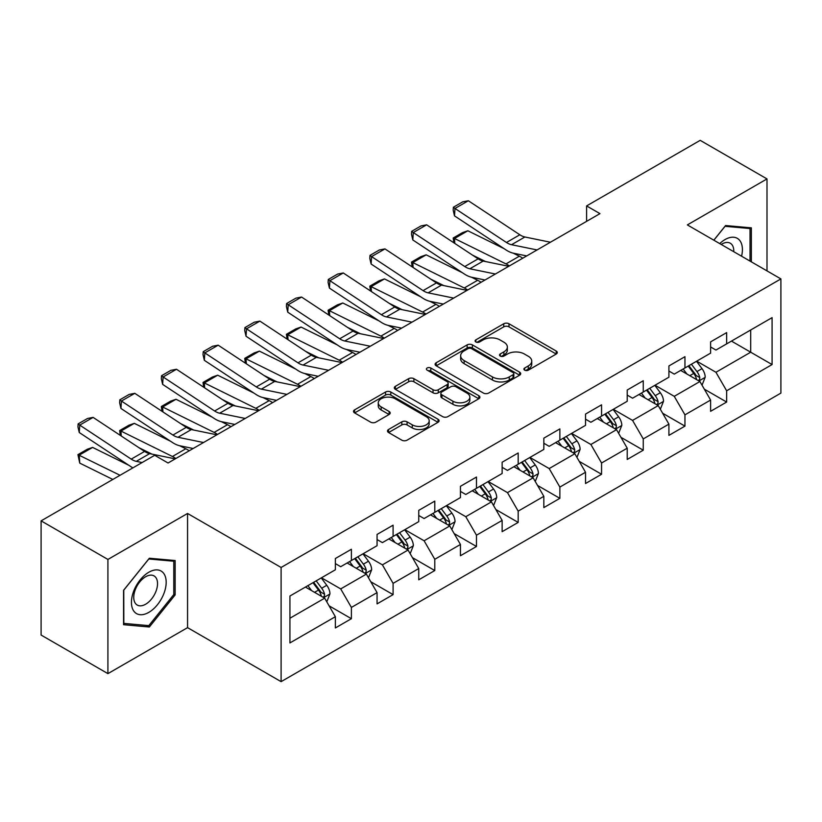 <?xml version="1.0" encoding="UTF-8"?>
<svg xmlns="http://www.w3.org/2000/svg" width="822" height="822" viewBox="0 0 822 822"><rect width="100%" height="100%" fill="white"/><g stroke="black" fill="none" stroke-linecap="round" stroke-linejoin="round"><path stroke-width="1.23" d="M524.662 370.157A2.6 1.5 0 0 0 528.341 370.157L556.206 354.056A3.709 2.137 0 0 0 557.295 352.546A3.709 2.137 0 0 0 556.206 351.035L508.993 323.765A3.709 2.137 0 0 0 503.742 323.765L475.866 339.856A2.6 1.5 0 0 0 475.106 340.925A2.6 1.5 0 0 0 475.866 341.983A2.6 1.5 0 0 0 479.545 341.983L483.151 339.897A11.868 6.853 0 0 1 499.94 339.897L503.876 342.168A11.868 6.853 0 0 1 507.349 347.018A11.868 6.853 0 0 1 503.876 351.867L500.269 353.943A2.6 1.5 0 0 0 499.509 355.012A2.6 1.5 0 0 0 500.269 356.07A2.6 1.5 0 0 0 503.937 356.07L507.544 353.984A11.868 6.853 0 0 1 524.333 353.984L528.269 356.255A11.868 6.853 0 0 1 531.752 361.105A11.868 6.853 0 0 1 528.269 365.954L524.662 368.03A2.6 1.5 0 0 0 523.902 369.088A2.6 1.5 0 0 0 524.662 370.157L524.662 368.03M388.57 429.485A3.709 2.137 0 0 0 387.491 431.005A3.709 2.137 0 0 0 388.57 432.516L401.824 440.171A3.709 2.137 0 0 0 407.065 440.171L438.023 422.292A3.709 2.137 0 0 0 439.112 420.782A3.709 2.137 0 0 0 438.023 419.261L390.799 392.002A3.709 2.137 0 0 0 385.559 392.002L354.601 409.87A3.709 2.137 0 0 0 353.511 411.39A3.709 2.137 0 0 0 354.601 412.901L370.609 422.138A3.709 2.137 0 0 0 375.849 422.138L389.104 414.493A3.709 2.137 0 0 0 390.183 412.983A3.709 2.137 0 0 0 389.104 411.462L381.161 406.88A9.926 5.733 0 0 1 378.254 402.831A9.926 5.733 0 0 1 384.388 397.54A9.926 5.733 0 0 1 395.197 398.783L426.289 416.723A9.926 5.733 0 0 1 429.197 420.782A9.926 5.733 0 0 1 423.063 426.073A9.926 5.733 0 0 1 412.254 424.83L407.065 421.84A3.709 2.137 0 0 0 401.824 421.84L388.57 429.485L388.57 432.516M187.56 513.462L107.918 559.443L41.1 520.86L41.1 635.057L107.918 673.629L187.56 627.648L281.103 681.654L281.103 567.468L187.56 513.462L187.56 627.648M766.998 270.89L766.998 178.919L687.356 224.909L780.9 278.915L281.103 567.468M766.998 178.919L700.19 140.346L586.6 205.921L586.6 221.354M41.1 520.86L154.69 455.285L168.048 463.002L599.957 213.638L586.6 205.921M483.408 393.06A3.709 2.137 0 0 0 488.658 393.06L519.617 375.192A3.709 2.137 0 0 0 520.696 373.671A3.709 2.137 0 0 0 519.617 372.161L472.393 344.901A3.709 2.137 0 0 0 467.143 344.901L436.194 362.769A3.709 2.137 0 0 0 435.105 364.28A3.709 2.137 0 0 0 436.194 365.8L483.408 393.06M428.18 370.712A2.6 1.5 0 0 1 430.81 371.082L430.81 367.999L478.815 395.711A3.709 2.137 0 0 1 479.904 397.232A3.709 2.137 0 0 1 478.815 398.742L447.867 416.61A3.709 2.137 0 0 1 442.616 416.61L395.392 389.351L395.392 386.319A3.709 2.137 0 0 0 394.313 387.84A3.709 2.137 0 0 0 395.392 389.351M395.392 386.319L408.647 378.675A3.709 2.137 0 0 1 413.887 378.675L433.04 389.731A3.709 2.137 0 0 0 438.29 389.731L447.076 384.655A3.709 2.137 0 0 0 448.165 383.144A3.709 2.137 0 0 0 447.076 381.624L427.142 370.116A2.6 1.5 0 0 1 426.382 369.057A2.6 1.5 0 0 1 427.985 367.67A2.6 1.5 0 0 1 430.81 367.999M281.103 681.654L780.9 393.101L780.9 278.915M329.077 605.814L351.395 618.699L351.395 607.427L377.062 592.621L377.062 603.882L393.091 594.625L393.091 583.363L418.747 568.547L418.747 579.808L434.787 570.55L434.787 559.289L460.443 544.472L460.443 555.744L476.483 546.486L476.483 535.214L502.139 520.408L502.139 531.67L518.179 522.412L518.179 511.14L543.835 496.334L543.835 507.595L559.864 498.338L559.864 487.076L585.531 472.26L585.531 483.521L601.56 474.263L601.56 463.002L627.217 448.185L627.217 459.457L643.256 450.199L643.256 438.927L668.913 424.121L668.913 435.383L684.952 426.125L684.952 414.853L710.609 400.047L710.609 411.308L726.648 402.05L726.648 390.789L772.084 364.557L772.084 317.641L750.702 329.992L750.702 352.206L772.084 364.557M351.395 618.699L335.366 627.957L335.366 616.695L289.93 642.927L289.93 596.012L335.366 569.78L335.366 558.518L351.395 549.26L351.395 560.522L377.062 545.705L377.062 534.444L393.091 525.186L393.091 536.447L418.747 521.641L418.747 510.37L434.787 501.112L434.787 512.383L460.443 497.567L460.443 486.305L476.483 477.037L476.483 488.309L502.139 473.493L502.139 462.231L518.179 452.973L518.179 464.235L543.835 449.418L543.835 438.157L559.864 428.899L559.864 440.16L585.531 425.354L585.531 414.083L601.56 404.825L601.56 416.096L627.217 401.28L627.217 390.018L643.256 380.75L643.256 392.022L668.913 377.206L668.913 365.944L684.952 356.686L684.952 367.948L710.609 353.131L710.609 341.87L726.648 332.612L726.648 343.873L772.084 317.641M347.12 562.988L366.365 574.105L340.709 588.912L321.464 577.804M335.366 563.604L340.709 566.697L351.395 560.522M340.709 588.912L351.395 607.427M366.365 574.105L377.062 592.621M388.816 538.924L408.061 550.031L382.405 564.848L363.16 553.73M377.062 539.54L382.405 542.623L393.091 536.447M382.405 564.848L393.091 583.363M408.061 550.031L418.747 568.547M430.512 514.849L449.757 525.957L424.101 540.773L404.856 529.666M418.747 515.466L424.101 518.548L434.787 512.383M424.101 540.773L434.787 559.289M449.757 525.957L460.443 544.472M472.208 490.775L491.443 501.882L465.786 516.699L446.541 505.592M460.443 491.392L465.786 494.484L476.483 488.309M465.786 516.699L476.483 535.214M491.443 501.882L502.139 520.408M513.894 466.701L533.139 477.818L507.482 492.625L488.237 481.517M502.139 467.317L507.482 470.41L518.179 464.235M507.482 492.625L518.179 511.14M533.139 477.818L543.835 496.334M555.59 442.637L574.835 453.744L549.178 468.561L529.933 457.443M543.835 443.253L549.178 446.336L559.864 440.16M549.178 468.561L559.864 487.076M574.835 453.744L585.531 472.26M597.286 418.562L616.531 429.67L590.874 444.486L571.629 433.379M585.531 419.179L590.874 422.261L601.56 416.096M590.874 444.486L601.56 463.002M616.531 429.67L627.217 448.185M638.982 394.488L658.227 405.595L632.57 420.412L613.325 409.305M627.217 395.105L632.57 398.197L643.256 392.022M632.57 420.412L643.256 438.927M658.227 405.595L668.913 424.121M680.678 370.414L699.912 381.531L674.256 396.338L655.021 385.23M668.913 371.03L674.256 374.123L684.952 367.948M674.256 396.338L684.952 414.853M699.912 381.531L710.609 400.047M731.457 341.099L750.702 352.206L715.952 372.274L696.707 361.156M710.609 346.966L715.952 350.049L726.648 343.873M715.952 372.274L726.648 390.789M107.918 559.443L107.918 673.629M289.93 618.236L324.669 598.169L305.424 587.062M324.669 598.169L335.366 616.695M704.331 389.166L726.648 402.05M662.635 413.24L684.952 426.125M620.939 437.314L643.256 450.199M579.243 461.378L601.56 474.263M537.547 485.453L559.864 498.338M495.861 509.527L518.179 522.412M454.165 533.601L476.483 546.486M412.469 557.665L434.787 570.55M370.773 581.74L393.091 594.625M751.37 261.858L751.37 227.848L725.579 225.547L713.815 240.178M123.557 624.699L149.347 627.011L175.137 594.923L175.137 560.532L149.347 558.23L123.557 590.319L123.557 624.699M173.802 594.152L175.137 594.923M146.614 625.429L149.347 627.011M525.7 370.517L528.269 369.037A11.868 6.853 0 0 0 531.752 364.187L531.752 361.105M507.349 347.018L507.349 350.1A11.868 6.853 0 0 1 503.876 354.95L501.307 356.429M556.206 351.035L556.206 354.056L508.993 326.858A3.709 2.137 0 0 0 503.742 326.858L476.904 342.342M519.566 375.222L472.393 347.983A3.709 2.137 0 0 0 467.143 347.983L436.235 365.831M513.051 374.74A2.6 1.5 0 0 0 513.812 373.671A2.6 1.5 0 0 0 513.051 372.613L471.602 348.682A2.6 1.5 0 0 0 467.934 348.682L464.132 350.881A11.868 6.853 0 0 0 460.649 355.731A11.868 6.853 0 0 0 464.132 360.57L492.46 376.928A11.868 6.853 0 0 0 509.25 376.928L513.051 374.74L513.051 377.822A2.6 1.5 0 0 0 513.812 376.764L513.812 373.671M460.649 355.731L460.649 358.813A11.868 6.853 0 0 0 464.132 363.663L464.132 360.57M513.051 377.822L509.25 380.021A11.868 6.853 0 0 1 492.46 380.021L464.132 363.663M395.444 389.381L408.647 381.757L408.647 378.675M448.165 383.144L448.165 386.227A3.709 2.137 0 0 1 447.076 387.737L438.29 392.813A3.709 2.137 0 0 1 433.04 392.813L413.887 381.757A3.709 2.137 0 0 0 408.647 381.757M430.81 371.082L478.774 398.773M452.912 401.198A9.926 5.733 0 0 0 463.731 402.441A9.926 5.733 0 0 0 469.855 397.149A9.926 5.733 0 0 0 466.947 393.101L455.994 386.772A3.709 2.137 0 0 0 450.754 386.772L441.959 391.847A3.709 2.137 0 0 0 440.869 393.368A3.709 2.137 0 0 0 441.959 394.879L452.912 401.198L452.912 404.29A9.926 5.733 0 0 0 463.731 405.534A9.926 5.733 0 0 0 469.855 400.242L469.855 397.149M440.869 393.368L440.869 396.451A3.709 2.137 0 0 0 441.959 397.961L441.959 394.879M452.912 404.29L441.959 397.961M429.197 420.782L429.197 423.864A9.926 5.733 0 0 1 423.063 429.156A9.926 5.733 0 0 1 412.254 427.913L407.065 424.923A3.709 2.137 0 0 0 401.824 424.923L388.621 432.547M378.254 402.831L378.254 405.914A9.926 5.733 0 0 0 381.161 409.973L381.161 406.88M389.053 414.524L381.161 409.973M437.972 422.323L390.799 395.084A3.709 2.137 0 0 0 385.559 395.084L354.652 412.932M702.029 385.189L705.204 377.175A10.018 5.785 -120 0 0 702.009 368.646L696.491 361.279M453.867 242.809L453.189 238.01L462.539 232.616L467.862 230.776L504.153 248.696M513.164 253.145L519.35 256.197A28.349 16.368 60 0 1 522.751 258.211M686.884 374L683.133 368.996M467.862 230.776L454.504 238.493L505.982 263.913A28.349 16.368 60 0 1 509.393 265.927M453.189 238.01L454.504 238.493L454.802 243.425M485.514 261.54L472.465 255.097M698.371 380.637L699.584 379.353L699.799 377.606A10.018 5.785 -120 0 0 696.933 371.575L691.415 364.218M688.908 365.667L695.032 373.835A5.107 2.949 60 0 1 695.957 375.387L699.799 377.606M688.209 366.067L693.727 373.435A10.018 5.785 60 0 1 696.594 379.456M537.074 249.95L511.531 244.709A18.896 10.912 60 0 1 506.465 242.49L454.987 208.469L454.504 215.878L505.982 249.909A28.349 16.368 -120 0 0 513.586 253.238L526.717 255.93M550.442 242.233L524.898 236.993A18.896 10.912 60 0 1 519.833 234.773L468.345 200.753L454.987 208.469L453.374 207.247L462.735 201.842L468.345 200.753M454.504 215.878L453.189 210.206L453.374 207.247M748.369 227.581L750.034 228.537L750.034 261.088M713.866 240.209L725.045 226.307L750.034 228.537M741.578 256.207A24.568 14.18 120 0 0 737.324 238.349A24.568 14.18 120 0 0 719.723 243.6M733.758 251.696A16.82 9.71 120 0 0 730.285 243.23A16.82 9.71 120 0 0 721.223 244.463M148.813 612.369A24.568 14.18 120 0 0 166.178 582.284A24.568 14.18 120 0 0 148.813 572.246A24.568 14.18 120 0 0 131.438 602.341A24.568 14.18 120 0 0 148.813 612.369M145.648 604.221A16.82 9.71 120 0 0 156.632 589.395A16.82 9.71 120 0 0 154.053 575.914A16.82 9.71 120 0 0 145.648 576.746A16.82 9.71 120 0 0 134.654 591.573A16.82 9.71 120 0 0 137.233 605.054A16.82 9.71 120 0 0 145.648 604.221M123.824 590.073L148.813 558.991L173.802 561.221L173.802 594.542L148.813 625.634L123.824 623.395L123.762 590.052M172.147 560.265L173.802 561.221M660.333 409.253L663.518 401.249A10.018 5.785 -120 0 0 660.323 392.721L654.805 385.354M412.171 266.873L411.493 262.084L420.843 256.68L426.176 254.841L462.457 272.76M471.468 277.209L477.654 280.271A28.349 16.368 60 0 1 481.065 282.285M645.188 398.074L641.437 393.07M426.176 254.841L412.808 262.557L464.286 287.988A28.349 16.368 60 0 1 467.697 290.002M411.493 262.084L412.808 262.557L413.106 267.489M443.818 285.604L430.769 279.161M656.675 404.701L657.888 403.417L658.103 401.67A10.018 5.785 -120 0 0 655.237 395.649L649.719 388.282M647.212 389.731L653.336 397.899A5.107 2.949 60 0 1 654.261 399.451L658.103 401.67M646.513 390.142L652.031 397.499A10.018 5.785 60 0 1 654.898 403.53M618.637 433.328L621.822 425.323A10.018 5.785 -120 0 0 618.627 416.795L613.109 409.428M370.475 290.947L369.797 286.159L379.148 280.754L384.48 278.915L420.761 296.834M429.772 301.284L435.958 304.346A28.349 16.368 60 0 1 439.369 306.359M603.492 422.148L599.741 417.144M384.48 278.915L371.112 286.631L422.6 312.052A28.349 16.368 60 0 1 426.002 314.076M369.797 286.159L371.112 286.631L371.41 291.563M402.122 309.678L389.073 303.236M614.979 428.776L616.192 427.491L616.418 425.745A10.018 5.785 -120 0 0 613.551 419.723L608.033 412.356M605.516 413.805L611.64 421.974A5.107 2.949 60 0 1 612.565 423.525L616.418 425.745M604.817 414.206L610.335 421.573A10.018 5.785 60 0 1 613.202 427.594M495.378 274.014L469.835 268.773A18.896 10.912 60 0 1 464.769 266.554L413.291 232.534L412.808 239.952L464.286 273.973A28.349 16.368 -120 0 0 471.89 277.302L485.021 280.004M508.746 266.307L483.202 261.067A18.896 10.912 60 0 1 478.137 258.848L426.649 224.817L413.291 232.534L411.688 231.311L421.039 225.916L426.649 224.817M412.808 239.952L411.493 234.28L411.688 231.311M453.693 298.088L428.139 292.848A18.896 10.912 60 0 1 423.083 290.628L371.595 256.608L371.112 264.026L422.6 298.047A28.349 16.368 -120 0 0 430.194 301.376L443.325 304.068M467.05 290.372L441.506 285.131A18.896 10.912 60 0 1 436.441 282.912L384.963 248.891L371.595 256.608L369.992 255.385L379.343 249.98L384.963 248.891M371.112 264.026L369.797 258.355L369.992 255.385M576.952 457.402L580.127 449.387A10.018 5.785 -120 0 0 576.931 440.859L571.413 433.502M328.79 315.021L328.101 310.223L337.462 304.828L342.784 302.989L379.065 320.909M388.076 325.358L394.262 328.41A28.349 16.368 60 0 1 397.673 330.434M561.796 446.212L558.046 441.209M342.784 302.989L329.417 310.706L380.905 336.126A28.349 16.368 60 0 1 384.306 338.15M328.101 310.223L329.417 310.706L329.714 315.638M360.426 333.753L347.377 327.31M573.283 452.85L574.496 451.566L574.722 449.819A10.018 5.785 -120 0 0 571.855 443.798L566.337 436.431M563.83 437.879L569.944 446.048A5.107 2.949 60 0 1 570.869 447.6L574.722 449.819M563.132 438.28L568.649 445.647A10.018 5.785 60 0 1 571.516 451.668M535.256 481.476L538.431 473.462A10.018 5.785 -120 0 0 535.235 464.933L529.717 457.566M287.094 339.096L286.405 334.297L295.766 328.903L301.088 327.064L337.38 344.983M346.381 349.432L352.576 352.484A28.349 16.368 60 0 1 355.977 354.498M520.1 470.287L516.36 465.283M301.088 327.064L287.731 334.78L339.209 360.2A28.349 16.368 60 0 1 342.62 362.214M286.405 334.297L287.731 334.78L288.029 339.712M318.731 357.827L305.681 351.384M531.587 476.924L532.81 475.64L533.026 473.893A10.018 5.785 -120 0 0 530.159 467.862L524.642 460.505M522.134 461.954L528.248 470.122A5.107 2.949 60 0 1 529.183 471.674L533.026 473.893M521.436 462.354L526.953 469.722A10.018 5.785 60 0 1 529.82 475.743M493.56 505.54L496.735 497.536A10.018 5.785 -120 0 0 493.539 489.008L488.021 481.641M245.398 363.16L244.72 358.371L254.07 352.967L259.392 351.128L295.684 369.047M304.695 373.496L310.88 376.558A28.349 16.368 60 0 1 314.281 378.572M478.414 494.361L474.664 489.357M259.392 351.128L246.035 358.844L297.513 384.275A28.349 16.368 60 0 1 300.924 386.289M244.72 358.371L246.035 358.844L246.333 363.776M277.045 381.891L263.996 375.449M489.902 500.988L491.114 499.704L491.33 497.957A10.018 5.785 -120 0 0 488.463 491.936L482.946 484.569M480.438 486.018L486.562 494.186A5.107 2.949 60 0 1 487.487 495.738L491.33 497.957M479.74 486.429L485.257 493.786A10.018 5.785 60 0 1 488.124 499.817M411.997 322.162L386.453 316.922A18.896 10.912 60 0 1 381.387 314.703L329.899 280.682L329.417 288.101L380.905 322.121A28.349 16.368 -120 0 0 388.498 325.45L401.639 328.142M425.354 314.446L399.811 309.206A18.896 10.912 60 0 1 394.745 306.986L343.267 272.966L329.899 280.682L328.297 279.459L337.647 274.055L343.267 272.966M329.417 288.101L328.101 282.429L328.297 279.459M370.301 346.237L344.757 340.996A18.896 10.912 60 0 1 339.692 338.777L288.203 304.757L287.731 312.165L339.209 346.196A28.349 16.368 -120 0 0 346.802 349.525L359.944 352.217M383.668 338.52L358.115 333.28A18.896 10.912 60 0 1 353.059 331.06L301.571 297.04L288.203 304.757L286.601 303.534L295.961 298.129L301.571 297.04M287.731 312.165L286.405 306.493L286.601 303.534M328.605 370.301L303.061 365.06A18.896 10.912 60 0 1 297.996 362.841L246.518 328.821L246.035 336.239L297.513 370.26A28.349 16.368 -120 0 0 305.116 373.589L318.248 376.291M341.973 362.594L316.429 357.354A18.896 10.912 60 0 1 311.363 355.135L259.875 321.104L246.518 328.821L244.905 327.598L254.265 322.203L259.875 321.104M246.035 336.239L244.72 330.567L244.905 327.598M451.864 529.615L455.049 521.61A10.018 5.785 -120 0 0 451.853 513.082L446.336 505.715M203.702 387.234L203.024 382.446L212.374 377.041L217.707 375.202L253.988 393.122M262.999 397.571L269.184 400.633A28.349 16.368 60 0 1 272.596 402.646M436.718 518.435L432.968 513.431M217.707 375.202L204.339 382.918L255.817 408.339A28.349 16.368 60 0 1 259.228 410.363M203.024 382.446L204.339 382.918L204.637 387.85M235.349 405.965L222.3 399.523M448.206 525.063L449.418 523.778L449.634 522.032A10.018 5.785 -120 0 0 446.767 516.01L441.25 508.643M438.743 510.092L444.866 518.261A5.107 2.949 60 0 1 445.791 519.812L449.634 522.032M438.044 510.493L443.561 517.86A10.018 5.785 60 0 1 446.428 523.881M286.909 394.375L261.365 389.135A18.896 10.912 60 0 1 256.3 386.915L204.822 352.895L204.339 360.313L255.817 394.334A28.349 16.368 -120 0 0 263.42 397.663L276.552 400.355M300.277 386.659L274.733 381.418A18.896 10.912 60 0 1 269.667 379.199L218.179 345.178L204.822 352.895L203.219 351.672L212.569 346.268L218.179 345.178M204.339 360.313L203.024 354.642L203.219 351.672M410.168 553.689L413.353 545.674A10.018 5.785 -120 0 0 410.157 537.146L404.64 529.789M162.006 411.308L161.328 406.51L170.678 401.115L176.011 399.276L212.292 417.196M221.303 421.645L227.489 424.697A28.349 16.368 60 0 1 230.9 426.721M395.022 542.499L391.272 537.496M176.011 399.276L162.643 406.993L214.131 432.413A28.349 16.368 60 0 1 217.532 434.437M161.328 406.51L162.643 406.993L162.941 411.925M193.653 430.04L180.604 423.597M406.51 549.137L407.722 547.853L407.948 546.106A10.018 5.785 -120 0 0 405.071 540.085L399.564 532.718M397.047 534.166L403.17 542.335A5.107 2.949 60 0 1 404.095 543.887L407.948 546.106M396.348 534.567L401.866 541.934A10.018 5.785 60 0 1 404.732 547.955M245.223 418.449L219.669 413.209A18.896 10.912 60 0 1 214.614 410.99L163.126 376.969L162.643 384.388L214.131 418.408A28.349 16.368 -120 0 0 221.724 421.737L234.856 424.429M258.581 410.733L233.037 405.493A18.896 10.912 60 0 1 227.971 403.273L176.494 369.253L163.126 376.969L161.523 375.746L170.873 370.342L176.494 369.253M162.643 384.388L161.328 378.716L161.523 375.746M368.482 577.763L371.657 569.749A10.018 5.785 -120 0 0 368.462 561.221L362.944 553.853M120.32 435.383L119.632 430.584L128.992 425.19L134.315 423.351L170.596 441.27M179.607 445.719L185.793 448.771A28.349 16.368 60 0 1 189.204 450.785M353.326 566.574L349.576 561.57M134.315 423.351L120.947 431.067L172.435 456.487A28.349 16.368 60 0 1 175.836 458.501M119.632 430.584L120.947 431.067L121.245 435.999M151.957 454.114L138.908 447.671M364.814 573.211L366.026 571.927L366.252 570.18A10.018 5.785 -120 0 0 363.386 564.149L357.868 556.792M355.361 558.241L361.475 566.409A5.107 2.949 60 0 1 362.399 567.961L366.252 570.18M354.662 558.641L360.18 566.009A10.018 5.785 60 0 1 363.047 572.03M203.527 442.524L177.984 437.283A18.896 10.912 60 0 1 172.918 435.064L121.43 401.044L120.947 408.452L172.435 442.483A28.349 16.368 -120 0 0 180.028 445.812L193.16 448.504M216.885 434.807L191.341 429.567A18.896 10.912 60 0 1 186.275 427.348L134.798 393.327L121.43 401.044L119.827 399.821L129.177 394.416L134.798 393.327M120.947 408.452L119.632 402.78L119.827 399.821M326.786 601.827L329.961 593.823A10.018 5.785 -120 0 0 326.766 585.295L321.248 577.928M92.619 447.415L79.261 455.131L79.734 463.105L77.936 454.658L87.296 449.254L92.619 447.415L128.91 465.334M311.63 590.648L307.89 585.644M77.936 454.658L120.053 475.28M112.83 479.452L79.734 463.105M323.118 597.275L324.341 596.001L324.556 594.244A10.018 5.785 -120 0 0 321.69 588.223L316.172 580.856M313.665 582.305L319.779 590.473A5.107 2.949 60 0 1 320.714 592.025L324.556 594.244M312.966 582.716L318.484 590.073A10.018 5.785 60 0 1 321.351 596.104M142.114 462.55L136.288 461.348A18.896 10.912 60 0 1 131.222 459.128L79.734 425.108L79.261 432.526L130.739 466.547A28.349 16.368 -120 0 0 132.917 467.852M175.199 458.882L149.645 453.641A18.896 10.912 60 0 1 144.58 451.422L93.102 417.391L79.734 425.108L78.131 423.885L87.492 418.49L93.102 417.391M79.261 432.526L77.936 426.854L78.131 423.885M528.269 369.037L528.269 365.954M500.269 356.07L500.269 353.943M503.876 354.95L503.876 351.867M475.866 341.983L475.866 339.856M503.742 326.858L503.742 323.765M508.993 326.858L508.993 323.765M436.194 365.8L436.194 362.769M467.143 347.983L467.143 344.901M472.393 347.983L472.393 344.901M519.617 375.192L519.617 372.161M492.46 380.021L492.46 376.928M509.25 380.021L509.25 376.928M413.887 381.757L413.887 378.675M433.04 392.813L433.04 389.731M438.29 392.813L438.29 389.731M447.076 387.737L447.076 384.655M478.815 398.742L478.815 395.711M401.824 424.923L401.824 421.84M407.065 424.923L407.065 421.84M412.254 427.913L412.254 424.83M389.104 414.493L389.104 411.462M354.601 412.901L354.601 409.87M385.559 395.084L385.559 392.002M390.799 395.084L390.799 392.002M438.023 422.292L438.023 419.261M698.926 380.956L705.142 377.37M696.933 371.575L702.009 368.646M689.812 375.695L693.727 373.435M519.35 256.197L505.982 263.913M511.531 244.709L524.898 236.993M506.465 242.49L519.833 234.773M657.23 405.03L663.446 401.444M655.237 395.649L660.323 392.721M648.116 399.759L652.031 397.499M477.654 280.271L464.286 287.988M615.544 429.105L621.751 425.508M613.551 419.723L618.627 416.795M606.42 423.833L610.335 421.573M435.958 304.346L422.6 312.052M469.835 268.773L483.202 261.067M464.769 266.554L478.137 258.848M428.139 292.848L441.506 285.131M423.083 290.628L436.441 282.912M573.848 453.169L580.065 449.583M571.855 443.798L576.931 440.859M564.724 447.908L568.649 445.647M394.262 328.41L380.905 336.126M532.153 477.243L538.369 473.657M530.159 467.862L535.235 464.933M523.039 471.982L526.953 469.722M352.576 352.484L339.209 360.2M490.457 501.317L496.673 497.731M488.463 491.936L493.539 489.008M481.343 496.046L485.257 493.786M310.88 376.558L297.513 384.275M386.453 316.922L399.811 309.206M381.387 314.703L394.745 306.986M344.757 340.996L358.115 333.28M339.692 338.777L353.059 331.06M303.061 365.06L316.429 357.354M297.996 362.841L311.363 355.135M448.761 525.392L454.977 521.795M446.767 516.01L451.853 513.082M439.647 520.12L443.561 517.86M269.184 400.633L255.817 408.339M261.365 389.135L274.733 381.418M256.3 386.915L269.667 379.199M407.075 549.456L413.281 545.87M405.071 540.085L410.157 537.146M397.951 544.195L401.866 541.934M227.489 424.697L214.131 432.413M219.669 413.209L233.037 405.493M214.614 410.99L227.971 403.273M365.379 573.53L371.595 569.944M363.386 564.149L368.462 561.221M356.255 568.269L360.18 566.009M185.793 448.771L172.435 456.487M177.984 437.283L191.341 429.567M172.918 435.064L186.275 427.348M323.683 597.604L329.899 594.018M321.69 588.223L326.766 585.295M314.559 592.333L318.484 590.073M136.288 461.348L149.645 453.641M131.222 459.128L144.58 451.422"/></g></svg>
